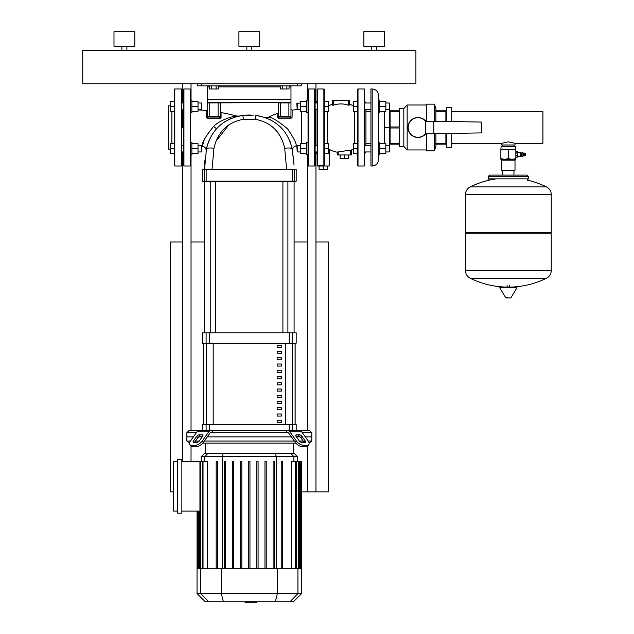 <?xml version="1.0" encoding="UTF-8"?>
<svg xmlns="http://www.w3.org/2000/svg" width="634" height="634" viewBox="0 0 634 634"><rect width="100%" height="100%" fill="white"/><g stroke="black" fill="none" stroke-linecap="round" stroke-linejoin="round"><path stroke-width="0.95" d="M174.374 89.378A0.42 0.42 0 0 1 174.786 88.958L174.786 165.997A0.42 0.42 0 0 1 174.374 165.585L174.374 89.378M182.703 461.631L182.703 151.954L182.703 152.881L181.863 153.713L181.863 165.585A0.42 0.42 0 0 1 181.451 165.997L181.451 88.958A0.42 0.42 0 0 1 181.863 89.378L181.863 101.242L182.703 102.074L182.703 103.001L182.703 102.074L183.535 101.242M181.863 165.585L181.863 89.378M181.863 144.869L181.863 110.086M182.703 127.482L182.703 109.666L182.703 127.482M170.205 149.133L168.541 149.133L168.541 105.823L170.205 105.823M181.863 152.786L181.863 148.832M190.612 100.093L191.864 100.093L191.864 106.338L198.022 106.338L198.022 111.33L191.864 111.33M198.022 109.666L201.438 109.666L201.438 103.001L198.022 103.001M201.438 103.001L201.858 103.421L201.438 109.666M174.374 111.33L170.205 111.33L170.205 101.337L174.374 101.337M174.374 106.338L170.205 106.338M191.864 101.337L198.022 101.337L198.022 106.338M191.864 106.338L191.864 112.583L190.612 112.583M190.612 142.381L191.864 142.381L191.864 148.625L198.022 148.625L198.022 153.618L191.864 153.618M190.612 142.991L190.612 154.87L191.864 154.87L191.864 148.625M198.022 151.954L201.438 151.954L201.438 145.289L198.022 145.289M201.438 145.289L201.858 145.709L201.438 151.954M174.374 153.618L170.205 153.618L170.205 143.625L174.374 143.625M174.374 148.625L170.205 148.625M191.864 143.625L198.022 143.625L198.022 148.625M182.703 83.751L182.703 102.074M191.032 83.751L191.032 100.093M191.032 154.87L191.032 430.644M191.032 446.225L191.032 461.631M307.633 83.751L307.633 100.093M307.633 154.87L307.633 430.644M307.633 446.225L307.633 491.865L328.452 491.865L328.452 241.998L315.962 241.998M315.962 83.751L315.962 103.001M315.962 151.954L315.962 491.865M301.61 491.865L307.633 491.865M307.633 241.998L294.097 241.998M204.56 241.998L191.032 241.998M182.703 241.998L170.205 241.998L170.205 491.865L173.542 491.865M286.893 85.836L286.893 88.958L289.056 88.958L289.056 85.836M286.893 88.958L282.566 88.958L282.566 85.836M282.566 88.958L280.402 88.958L280.402 85.836M216.099 85.836L216.099 88.958L218.262 88.958L218.262 85.836M216.099 88.958L211.772 88.958L211.772 85.836M211.772 88.958L209.608 88.958L209.608 85.836M528.344 178.851L488.362 178.851L488.362 176.347L528.344 176.347L528.344 178.851L527.092 180.096M520.807 156.463L521.219 156.051L520.807 152.215L520.807 156.463L517.471 156.463M521.948 156.463L522.987 156.463L522.987 152.215L521.948 152.215L521.948 156.463M522.987 155.592L523.946 155.378M522.987 153.087L523.946 153.301M524.532 153.301L523.946 153.087L523.946 155.592L524.532 155.378M525.111 153.301L524.532 153.087L524.532 155.592L525.111 155.378M525.111 155.592L525.697 155.378L525.697 153.301L525.111 153.087L525.111 155.592M508.349 146.842L515.64 146.842L515.014 146.216L501.692 146.216L501.066 146.842L508.349 146.842M500.86 149.347L515.846 149.347L515.846 150.012L512.098 149.347L508.349 150.012L504.601 149.347L500.86 150.012L501.066 146.842M501.692 170.166L502.104 170.578L514.602 170.578L515.014 170.166L501.692 170.166L501.692 160.172L515.014 160.172L515.846 159.34L500.86 159.34L500.86 158.666L504.601 159.34L508.349 158.666L512.098 159.34L515.846 158.666L515.846 159.34M500.86 150.012L500.86 158.666M508.349 150.012L508.349 158.666M515.846 150.012L515.846 158.666M523.367 155.592L523.367 153.087M515.846 152.818L517.471 152.818L517.471 151.526L515.846 151.534L517.471 151.526M515.846 155.631L517.471 155.631L517.471 152.818M515.846 153.056L517.471 153.056M517.471 157.153L515.846 157.153L517.471 157.145L517.471 155.631M515.846 155.861L517.471 155.861M508.349 270.464L551.247 270.464L508.349 270.464M465.459 270.575A8.535 8.535 0 0 0 470.222 278.231L546.484 278.231A8.535 8.535 0 0 0 551.247 270.575L551.247 233.819L465.459 233.819L465.459 270.575L551.247 270.575M500.456 287.02L516.488 287.02L516.94 287.804L499.766 287.804L500.21 287.02L516.25 287.02M508.349 297.948L506.146 297.948L508.349 297.948M546.484 186.911A8.535 8.535 0 0 1 551.247 194.567L551.247 232.567L465.459 232.567L465.459 194.67L551.247 194.67L465.459 194.567A8.535 8.535 0 0 1 470.222 186.911L546.484 186.911A86.2 86.2 0 0 0 527.171 180.096M501.692 143.324L501.692 144.972L515.014 144.972L515.014 143.324L508.349 141.857L501.692 143.324L451.717 143.324M451.717 111.632L542.918 111.632L542.918 143.324L515.014 143.324M319.084 165.997L319.084 169.333L327.413 169.333L327.413 165.997M323.871 165.537L323.871 88.958L324.291 89.378L324.291 165.125L317.626 165.529L317.206 165.109L317.206 165.997L323.245 165.997L323.245 169.333M340.109 154.965L340.109 158.294L348.438 158.294L348.438 154.965M344.278 154.965L344.278 158.294M308.045 112.583L306.801 112.583L306.801 100.093L308.045 100.093M296.799 103.421L297.219 103.001L297.219 109.666L296.799 103.421L300.635 103.001M324.291 101.337L328.452 101.337L328.452 111.33L324.291 111.33M324.291 106.338L328.452 106.338M306.801 111.33L300.635 111.33L300.635 101.337L306.801 101.337M306.801 106.338L300.635 106.338M308.045 154.87L306.801 154.87L306.801 142.381L308.045 142.381M297.219 145.289L297.219 151.954L296.799 145.709L300.635 145.289M324.291 143.625L328.452 143.625L328.452 153.618L324.291 153.618M324.291 148.625L328.452 148.625M306.801 153.618L300.635 153.618L300.635 143.625L306.801 143.625M306.801 148.625L300.635 148.625M378.427 112.583L379.671 112.583L379.671 106.338L385.837 106.338L385.837 101.337L379.671 101.337M389.664 145.709L389.252 145.289L389.252 151.954L389.664 151.542L389.664 103.421L389.252 103.001L389.252 109.666L385.837 109.666M357.6 101.337L353.439 101.337L353.439 111.33L357.6 111.33M357.6 106.338L353.439 106.338M379.671 111.33L385.837 111.33L385.837 106.338M379.671 106.338L379.671 100.093L378.427 100.093L378.427 106.338M378.427 148.625L378.427 154.87L379.671 154.87L379.671 148.625L385.837 148.625L385.837 143.625L379.671 143.625M357.6 143.625L353.439 143.625L353.439 153.618L357.6 153.618M357.6 148.625L353.439 148.625M379.671 153.618L385.837 153.618L385.837 148.625M379.671 148.625L379.671 142.381L378.427 142.381M328.452 106.029A23.83 23.83 0 0 1 332.62 104L332.62 100.624L349.271 100.624L349.271 104A23.83 23.83 0 0 1 353.439 106.029M327.54 111.33L327.54 143.625M323.245 165.529L323.245 165.997L329.284 165.997L329.284 149.418L328.452 148.713M329.284 149.418A23.83 23.83 0 0 0 337.201 152.168M351.252 150.028L337.233 152.073M351.355 150.076A23.83 23.83 0 0 0 353.439 148.927M354.351 143.625L354.351 111.33M333.658 100.624L333.658 105.141L332.62 105.157L333.658 105.141C338.516 103.524 343.374 103.524 348.232 105.141L349.271 105.157L348.232 105.141L348.232 100.624M358.02 165.997A0.42 0.42 0 0 1 357.6 165.585L357.6 89.378A0.42 0.42 0 0 1 358.02 88.958L358.02 165.997L364.265 165.997A0.42 0.42 0 0 0 364.685 165.585L364.685 89.378A0.42 0.42 0 0 0 364.265 88.958L358.02 88.958M365.929 109.666L365.929 145.289L370.93 145.289L364.685 145.289M364.685 151.954L370.93 151.954L365.929 151.954L364.685 153.713M351.355 149.933L351.355 154.965L337.201 154.965L337.201 152.041M317.206 165.109L317.206 89.378L317.626 88.958L317.626 165.529M349.271 100.624L349.271 105.157L348.232 105.141M332.62 105.181L332.62 100.624M364.685 101.242L365.929 103.001L370.93 103.001L364.685 103.001M372.174 165.997L370.93 165.997L370.93 88.958L372.174 88.958L372.174 165.997C375.97 165.632 378.054 163.548 378.427 159.752L378.427 154.87L379.671 154.87M370.93 143.324L365.929 143.324M370.93 111.632L365.929 111.632M378.387 102.383L378.427 152.461M372.174 88.958C375.97 89.331 378.054 91.415 378.427 95.203L378.427 100.093M384.252 143.625L384.252 127.482L389.664 127.482M384.252 127.482L384.252 111.33M451.717 121.546L451.717 107.701L446.304 107.701L446.304 121.451M451.717 133.417L451.717 147.262L446.304 147.262L446.304 133.512M481.697 132.894L481.697 122.069L433.807 121.237L433.807 133.726L481.697 132.894M433.807 121.237L425.485 121.237L425.485 133.726L433.807 133.726M425.786 121.237A9.993 9.993 0 0 0 407.995 127.482A9.993 9.993 0 0 0 425.786 133.726A9.993 9.993 0 0 1 407.995 127.482A9.993 9.993 0 0 1 425.786 121.237M390.084 126.974L399.666 126.974L399.666 111.33L390.084 111.33L390.084 143.633L399.666 143.633L399.666 127.989L390.084 127.989M390.084 143.633L390.084 144.14L399.666 144.14L399.666 146.43L403.826 146.43L407.155 149.965L426.317 149.965M426.317 104.99L407.155 104.99L403.826 108.533L403.826 146.43M407.155 104.99L407.155 149.965M426.317 133.726L426.317 150.797L434.227 150.797L434.227 133.719M434.227 121.245L434.227 104.158L435.891 107.907L435.891 121.268M435.891 144.14L445.884 144.14L445.884 133.512M445.884 121.443L445.884 110.823L435.891 110.823M445.884 143.633L435.891 143.633M435.891 111.33L445.884 111.33M390.084 111.33L390.084 110.823L399.666 110.823L399.666 108.533L403.826 108.533M435.891 133.687L435.891 147.056L434.227 150.797M434.227 104.158L426.317 104.158L426.317 121.237M308.465 165.997A0.42 0.42 0 0 1 308.045 165.585L308.045 89.378A0.42 0.42 0 0 1 308.465 88.958L308.465 165.997L314.71 165.997A0.42 0.42 0 0 0 315.13 165.585L315.13 89.378A0.42 0.42 0 0 0 314.71 88.958L314.71 165.997M315.962 109.666L315.962 145.289M190.612 89.378A0.42 0.42 0 0 0 190.192 88.958L190.192 165.997A0.42 0.42 0 0 0 190.612 165.585L190.612 89.378M183.947 165.997L183.947 88.958A0.42 0.42 0 0 0 183.535 89.378L183.535 165.585A0.42 0.42 0 0 0 183.947 165.997L190.192 165.997M183.535 127.482L183.535 137.523M183.535 111.972L183.535 118.724M183.535 95.631L183.535 99.586M256.818 601.801L256.818 602.3L245.017 602.3L245.017 601.801M254.266 602.3L254.266 601.801M245.112 602.3L245.112 601.801L245.104 602.3M201.152 430.644L188.948 430.644L186.864 432.729L186.864 436.889L193.378 436.889L186.864 436.889L186.864 441.058L189.542 443.142M302.331 432.729L311.793 432.729L311.793 436.889L305.279 436.889L311.793 436.889L311.793 441.058L309.115 443.142M296.443 434.813L299.391 434.813A2.084 1.038 -144.7 0 1 301.903 436.279L305.2 440.955A2.084 1.038 -144.7 0 1 305.429 442.152A2.084 1.038 -144.7 0 1 304.772 442.421L301.832 442.421A2.084 1.038 -144.7 0 1 299.311 440.955L296.015 436.279A2.084 1.038 -144.7 0 1 295.785 435.082A2.084 1.038 -144.7 0 1 296.443 434.813L295.753 435.788M305.2 440.955L304.161 442.421L300.857 437.753A2.084 1.038 35.3 0 0 298.345 436.279L296.015 436.279M292.551 430.644L292.551 424.4L296.181 424.4L296.181 430.644L309.709 430.644L311.793 432.729M287.218 432.729L285.728 430.644L287.86 430.644A4.161 2.948 90 0 1 289.944 431.865L296.371 440.955L295.325 442.421L288.906 433.339A2.084 1.474 -90 0 0 287.86 432.729L210.797 432.729A2.084 1.474 90 0 0 209.759 433.339L203.332 442.421L202.286 440.955A6.245 3.122 144.7 0 1 194.749 445.369L195.787 446.843A6.245 3.122 -35.3 0 0 203.332 442.421M295.325 442.421A6.245 3.122 35.3 0 0 302.87 446.843L305.81 446.843A6.245 3.122 35.3 0 0 307.791 446.027L308.829 444.561A6.245 3.122 -144.7 0 0 308.148 440.955L301.721 431.865A4.161 2.948 -90 0 0 299.644 430.644L287.86 430.644M302.87 446.843L303.908 445.369A6.245 3.122 -144.7 0 1 296.371 440.955M303.908 445.369L306.856 445.369L305.81 446.843M308.829 444.561A6.245 3.122 -144.7 0 1 306.856 445.369M202.286 440.955L208.713 431.865A4.161 2.948 -90 0 1 210.797 430.644L199.021 430.644A4.161 2.948 90 0 0 196.936 431.865L190.509 440.955A6.245 3.122 144.7 0 0 189.828 444.561L190.866 446.027A6.245 3.122 -35.3 0 0 192.847 446.843L195.787 446.843M210.797 430.644L212.929 430.644L211.447 432.729M285.728 430.644L212.929 430.644M186.864 432.729L196.326 432.729M199.274 434.813L202.214 434.813A2.084 1.038 144.7 0 1 202.872 435.082A2.084 1.038 144.7 0 1 202.642 436.279L200.312 436.279A2.084 1.038 -35.3 0 0 197.8 437.753L194.495 442.421L193.457 440.955L196.754 436.279A2.084 1.038 144.7 0 1 199.274 434.813L200.312 436.279M202.642 436.279L199.345 440.955A2.084 1.038 144.7 0 1 196.833 442.421L193.885 442.421A2.084 1.038 144.7 0 1 193.227 442.152A2.084 1.038 144.7 0 1 193.457 440.955M192.847 446.843L191.801 445.369A6.245 3.122 144.7 0 1 189.828 444.561M191.801 445.369L194.749 445.369M198.688 436.889L202.214 436.889L198.688 436.889M207.239 436.889L291.418 436.889L207.239 436.889M296.443 436.889L299.969 436.889L296.443 436.889M293.28 453.381L293.28 443.142M205.376 453.381L205.376 443.142M311.793 441.058L308.219 441.058M303.195 441.058L299.391 441.058M294.358 441.058L204.299 441.058M199.266 441.058L195.462 441.058M190.438 441.058L186.864 441.058M202.769 443.142L295.896 443.142M177.702 459.547L181.863 459.547L181.863 513.183L177.702 513.183L177.702 459.547M181.863 461.631L199.94 461.631L199.94 511.099L181.863 511.099M207.342 568.817L207.342 461.631L199.94 461.631M177.702 511.099L173.542 511.099L173.542 461.631L177.702 461.631M201.208 456.678L297.449 456.678L294.152 453.381L204.505 453.381L201.208 456.678L201.208 461.631M291.315 568.817L291.315 461.631L301.308 461.631L301.308 568.817L197.047 568.817L197.047 511.099M224.309 461.631L224.309 568.817L224.309 461.631L225.553 461.631L225.553 568.817M232.44 461.631L232.44 568.817L232.44 461.631L233.684 461.631L233.684 568.817M240.571 461.631L240.571 568.817L240.571 461.631L241.823 461.631L241.823 568.817M248.702 568.817L248.702 461.631L248.702 568.817M216.17 461.631L216.17 568.817L216.17 461.631L217.422 461.631L217.422 568.817M301.61 593.559L197.047 593.559L205.289 601.801L293.368 601.801L301.61 593.559L301.301 568.817M301.61 568.817L301.308 461.631M249.954 568.817L249.954 461.631L248.702 461.631M273.103 568.817L273.103 461.631L274.356 461.631L274.356 568.817M281.234 568.817L281.234 461.631L282.487 461.631L282.487 568.817M256.841 568.817L256.841 461.631L258.086 461.631L258.086 568.817M264.972 568.817L264.972 461.631L266.217 461.631L266.217 568.817M295.079 343.192L295.079 424.4M203.577 424.4L203.577 343.192M277.145 401.496L277.145 403.581L281.306 403.581L281.306 401.496L277.145 401.496M277.145 407.741L277.145 409.826L281.306 409.826L281.306 407.741L277.145 407.741M277.145 357.766L277.145 359.85L281.306 359.85L281.306 357.766L277.145 357.766M277.145 370.264L277.145 372.348L281.306 372.348L281.306 370.264L277.145 370.264M277.145 413.986L277.145 416.07L281.306 416.07L281.306 413.986L277.145 413.986M277.145 395.251L277.145 397.328L281.306 397.328L281.306 395.251L277.145 395.251M277.145 388.999L277.145 391.083L281.306 391.083L281.306 388.999L277.145 388.999M277.145 364.019L277.145 366.095L281.306 366.095L281.306 364.019L277.145 364.019M281.306 378.593L281.306 376.509L277.145 376.509L277.145 378.593L281.306 378.593M277.145 351.521L277.145 353.606L281.306 353.606L281.306 351.521L277.145 351.521M281.306 384.838L281.306 382.754L277.145 382.754L277.145 384.838L281.306 384.838M277.145 345.276L277.145 347.361L281.306 347.361L281.306 345.276L277.145 345.276M277.145 420.231L277.145 422.315L281.306 422.315L281.306 420.231L277.145 420.231M295.135 343.192L295.135 424.4M203.522 343.192L203.522 424.4M292.551 424.4L202.484 424.4L202.484 430.644M289.207 343.192L296.181 343.192L296.181 332.787L202.484 332.787L202.484 343.192L289.207 343.192L289.207 332.787M204.56 332.787L204.56 181.617L210.757 181.617L210.757 332.787M294.097 332.787L294.097 181.617L287.899 181.617L287.899 332.787M215.758 332.787L215.758 181.617L282.899 181.617L282.899 332.787M281.076 345.276L281.306 347.361M296.839 145.669A39.395 39.395 0 0 0 296.023 145.772C296.902 144.156 294.105 138.521 287.614 128.876C277.985 120.896 271.534 117.021 268.253 117.242A75.256 75.256 0 0 1 277.763 113.351L277.708 117.425L279.126 118.788L290.649 118.669L292.1 117.274L292.139 110.126A75.256 75.256 0 0 1 297.219 109.666L300.635 109.666M216.36 128.94L216.749 128.512A4.161 0.594 42.7 0 1 213.579 126.396C220.894 119.057 234.651 115.998 236.585 115.998A194.915 194.915 0 0 0 221.036 112.575L220.18 111.544M213.579 126.396C205.004 137.118 201.279 143.712 202.42 146.169L204.481 138.925M206.137 150.844C206.232 148.34 204.988 146.779 202.42 146.169A159.055 159.055 0 0 0 201.858 146.113M209.767 117.068L218.096 117.068L218.096 116.656L209.767 116.656L209.767 117.068L207.683 116.656A1.038 0.65 0 0 1 206.573 117.298L206.541 110.546A194.915 194.915 0 0 0 198.022 109.872M219.697 118.772L221.084 117.409L221.036 112.575M221.06 115.158L221.084 117.409A1.038 0.761 180 0 1 220.18 116.656L219.76 117.068L220.18 116.656L218.096 116.656L218.096 102.914L220.18 102.914L220.18 116.656A0.42 0.42 0 0 1 219.76 117.068L219.649 118.772L208.039 118.685L208.103 117.068A0.42 0.42 0 0 1 207.683 116.656L207.683 102.914A0.42 0.42 0 0 1 208.103 102.494A0.42 0.42 0 0 0 207.683 102.914A0.42 0.42 0 0 1 208.103 102.494A0.42 0.42 0 0 0 207.683 102.914L209.767 102.914L209.767 102.494L207.683 102.494L290.974 102.494L290.974 99.372L207.683 99.372L207.683 102.494M204.663 181.617A0.42 0.412 -90 0 1 204.251 181.197L202.484 181.197L202.896 181.617L295.761 181.617L296.181 181.197L294.414 181.197A0.42 0.412 90 0 1 293.994 181.617M202.484 181.197L202.484 169.54L292.504 169.54L292.472 169.127L293.994 169.127L204.663 169.127L212.065 169.127L213.951 148.245C217.763 131.888 227.606 122.235 243.504 119.271L255.153 119.271C271.051 122.235 280.894 131.888 284.706 148.245A10.413 2.243 -10.7 0 1 292.211 148.998C292.512 150.638 292.512 150.638 292.211 148.998L291.973 147.857M295.761 169.127L293.994 169.127A0.42 0.412 -90 0 1 294.414 169.54L296.181 169.54L295.761 169.127M206.185 181.617L206.153 181.197L204.251 181.197L204.251 169.54A0.42 0.412 -90 0 1 204.663 169.127L202.484 169.54M286.6 169.127L294.097 169.127L286.6 169.127L284.706 148.245M233.225 117.567L242.759 115.348C223.105 118.788 211.003 130.002 206.446 148.998C206.074 151.043 206.074 151.043 206.446 148.998L204.56 169.127L212.065 169.127M206.573 117.298L208.039 118.685M218.096 117.068L219.76 117.068A0.42 0.42 0 0 0 220.18 116.656M220.18 102.914A0.42 0.42 0 0 0 219.76 102.494A0.42 0.42 0 0 1 220.18 102.914M277.74 115.095L277.708 117.425A1.038 0.8 180 0 0 278.477 116.656L278.897 117.068L290.554 117.068L290.649 118.669L288.668 118.685M284.135 118.724L283.39 118.732M279.126 118.788L278.897 117.068A0.42 0.42 0 0 1 278.477 116.656L278.897 117.068L278.477 116.656A0.42 0.42 0 0 0 278.897 117.068L288.89 117.068L278.477 116.656L278.477 102.914A0.42 0.42 0 0 1 278.897 102.494A0.42 0.42 0 0 0 278.477 102.914L290.974 102.914A0.42 0.42 0 0 0 290.554 102.494A0.42 0.42 0 0 1 290.974 102.914A0.42 0.42 0 0 0 290.554 102.494A0.42 0.42 0 0 1 290.974 102.914L290.974 116.656A1.038 0.626 180 0 0 292.1 117.274M288.89 102.494L288.89 117.068L290.974 116.656L290.554 117.068A0.42 0.42 0 0 0 290.974 116.656L280.561 116.656L280.561 102.494M277.747 114.849L277.763 113.351L278.477 112.369M265.606 117.631L266.407 117.94M269.482 119.279L271.653 120.412M280.331 126.895L280.767 127.315M283.58 130.438L284.5 131.618M290.063 141.548L290.99 144.156M291.45 145.733L292.211 148.998C287.654 130.002 275.552 118.788 255.898 115.348L266.129 117.829M280.18 126.745L281.163 127.727M290.285 142.135L290.935 143.981M291.481 145.836L293.701 159.919M213.951 148.245A10.413 2.243 10.7 0 0 206.446 148.998L208.126 142.793M216.749 128.512L218.159 127.054M224.016 122.259L224.943 121.649M233.748 117.385L237.544 116.276M215.798 129.59L215.092 130.422M208.863 140.867L206.779 147.421M204.631 165.165L204.948 159.95M215.275 130.2L215.615 129.796M216.733 128.536L217.953 127.26M224.325 122.053L231.014 118.439M228.819 124.874L215.869 141.445M253.275 115.119L242.759 115.348L247.379 115.016M248.068 115L251.056 115.016M277.454 132.054L274.474 128.718M294.025 165.109L292.211 148.998M297.219 83.751L297.219 85.836L301.38 85.836L301.38 83.751M297.219 85.836L201.438 85.836L201.438 83.751M197.277 83.751L197.277 85.836L201.438 85.836M207.683 99.372L207.683 86.874L209.608 86.874M207.683 85.836L207.683 86.874M289.056 86.874L290.974 86.874L290.974 85.836M290.974 86.874L290.974 99.372M290.974 102.494L209.767 102.914L209.767 116.656L207.683 116.656A0.42 0.42 0 0 0 208.103 117.068M113.985 46.274L113.985 31.7L134.812 31.7L134.812 46.274L113.985 46.274M121.902 50.443L121.902 46.274M126.895 50.443L126.895 46.274M238.915 46.274L238.915 31.7L259.742 31.7L259.742 46.274L238.915 46.274M246.832 50.443L246.832 46.274M251.825 50.443L251.825 46.274M363.853 46.274L363.853 31.7L384.672 31.7L384.672 46.274L363.853 46.274M371.762 50.443L371.762 46.274M376.762 50.443L376.762 46.274M82.753 83.751L415.904 83.751L415.904 50.443L82.753 50.443L82.753 83.751M171.869 111.33L171.869 143.625M515.846 149.347L501.066 149.133M499.766 287.804L505.702 297.695L510.552 297.948M551.247 194.567L465.459 194.567M364.265 165.997L364.265 88.958M338.239 152.057L338.239 154.965M350.317 154.965L350.317 150.274M425.517 121.237A9.787 9.787 0 0 0 411.284 120.349A9.787 9.787 0 0 0 411.284 134.614A9.787 9.787 0 0 0 425.517 133.726M298.345 436.279L299.391 434.813M300.857 437.753L301.903 436.279M289.944 431.865L301.721 431.865M202.912 435.788L202.214 434.813M197.8 437.753L196.754 436.279M196.936 431.865L208.713 431.865M204.75 461.631L204.75 456.678L207.936 453.381M222.368 568.817L222.368 456.678L223.216 453.381M276.297 568.817L276.297 456.678L275.441 453.381M293.907 461.631L293.907 456.678L290.721 453.381M298.194 568.817L298.194 461.631M295.634 568.817L295.634 461.631M300.682 568.817L300.682 461.631M299.755 568.817L299.755 461.631M198.902 568.817L198.902 511.099M197.974 568.817L197.974 511.099M203.023 568.817L203.023 461.631M200.463 568.817L200.463 461.631M208.697 601.801L200.732 593.559L200.732 568.817M223.422 601.801L221.29 593.559L221.29 568.817M275.243 601.801L277.367 593.559L277.367 568.817M297.932 568.817L297.932 593.559L289.96 601.801M206.454 424.4L206.454 343.192M292.203 343.192L292.203 424.4M285.466 424.4L285.466 343.192M213.19 343.192L213.19 424.4M289.207 424.4L289.207 430.644M292.551 343.192L292.551 332.787M209.458 343.192L209.458 332.787M206.113 332.787L206.113 343.192M206.113 424.4L206.113 430.644M209.458 430.644L209.458 424.4M301.38 111.33L301.38 143.625M292.472 181.617L292.504 181.197L206.153 181.197L206.153 169.54M294.414 181.197L292.504 181.197L292.504 169.54L294.414 169.54L294.414 181.197M293.994 169.127A0.42 0.412 90 0 1 294.414 169.54M290.554 117.068A0.42 0.42 0 0 0 290.974 116.656M243.504 119.271L242.759 115.348M255.153 119.271L255.898 115.348M218.262 86.874L280.402 86.874M181.451 88.958L174.786 88.958M181.451 165.997L174.786 165.997M183.535 103.001L181.863 103.001M181.863 109.666L183.535 109.666M183.535 145.289L181.863 145.289M181.863 151.954L183.535 151.954M528.344 176.347L527.092 175.103L489.614 175.103L488.362 176.347M488.362 178.851L489.614 180.096M521.219 155.504L521.948 155.504M501.692 160.172L500.86 159.34M515.014 160.172L515.014 170.166M515.64 149.133L515.64 146.842M521.219 153.174L521.948 153.174M517.471 152.215L520.807 152.215M470.222 278.231A86.2 86.2 0 0 0 504.117 287.02M512.589 287.02A86.2 86.2 0 0 0 546.484 278.231M507.105 287.02L507.105 285.458M509.601 287.02L509.601 285.458M505.702 297.695L506.146 297.948M511.004 297.695L516.94 287.804M466.711 232.567L465.459 233.819M549.995 232.567L551.247 233.819M496.398 178.851A86.2 86.2 0 0 0 470.222 186.911M502.754 170.578L502.754 175.103M513.952 170.578L513.952 175.103M502.754 144.972L502.754 146.216M513.952 144.972L513.952 146.216M315.13 103.001L317.206 103.001M317.206 109.666L315.13 109.666M315.13 145.289L317.206 145.289M317.206 151.954L315.13 151.954M300.635 151.954L297.219 151.954M364.685 109.666L370.93 109.666M389.664 109.254L389.252 109.666M385.837 103.001L389.252 103.001M385.837 151.954L389.252 151.954L385.837 151.954M385.837 145.289L389.252 145.289M315.962 152.469L317.206 153.713M323.871 88.958L317.626 88.958M317.206 101.242L315.962 102.494M384.252 111.632L379.671 111.632M384.252 143.324L379.671 143.324M389.664 143.324L390.084 143.324M389.664 111.632L390.084 111.632M445.884 111.632L446.304 111.632M446.304 143.324L445.884 143.324M315.13 153.713L315.962 152.881M315.962 102.074L315.13 101.242M314.71 88.958L308.465 88.958M183.947 88.958L190.192 88.958M182.703 152.881L183.535 153.713M297.449 461.631L297.449 456.678M298.82 461.631L298.82 568.817M296.26 461.631L296.26 568.817M300.381 461.631L300.381 568.817M198.276 568.817L198.276 511.099M197.356 568.817L197.356 511.099M202.397 568.817L202.397 461.631M199.837 568.817L199.837 511.099M197.047 593.559L197.047 568.817M296.181 181.197L296.181 169.54M206.541 110.546L207.683 109.516M292.139 110.126L290.974 109.088M268.253 117.242L265.052 117.433M296.023 145.772C293.249 146.929 292.068 148.507 292.472 150.512M236.585 115.998L238.527 116.046"/></g></svg>
